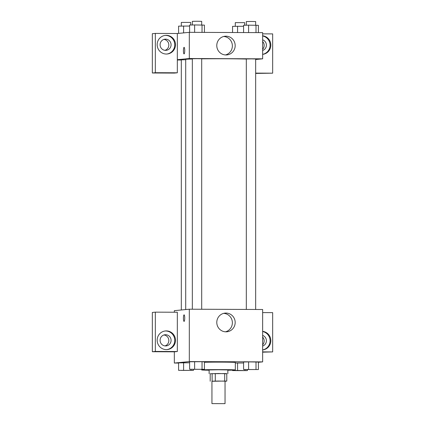 <?xml version="1.0" encoding="UTF-8"?>
<svg xmlns="http://www.w3.org/2000/svg" width="425" height="425" viewBox="0 0 425 425"><rect width="100%" height="100%" fill="white"/><g stroke="black" fill="none" stroke-linecap="round" stroke-linejoin="round"><path stroke-width="0.64" d="M224.91 403.644L211.942 403.623L224.91 403.644M211.942 403.623L211.942 381.172L218.492 381.039L225.038 381.172L225.038 403.623M210.2 381.236L210.2 373.75L224.692 373.559L224.692 381.044L211.942 381.289M225.038 381.278L226.785 381.108L224.692 381.044M224.692 373.559L226.785 373.623L226.785 381.108M226.785 373.777L218.492 373.501L210.2 373.777M209.137 373.687L209.137 369.947L218.492 369.761L227.848 369.947L227.848 373.687M215.284 373.522L215.284 381.007M212.117 373.564L212.117 381.05M209.137 370.228A16.841 0.335 0 0 1 201.652 369.947A16.841 0.335 0 0 1 218.492 369.612A16.841 0.335 0 0 1 235.333 369.947A16.841 0.335 0 0 1 234.988 370.016A16.841 0.335 0 0 1 227.848 370.228M204.425 362.281A16.841 0.335 0 0 1 223.327 362.142A16.841 0.335 0 0 1 235.333 362.467L235.333 369.947M258.4 362.297L262.645 361.882L189.316 361.585L174.335 363.046L178.585 363.062M237.57 362.971L243.578 362.993L235.333 363.019L237.57 362.971L237.57 370.451L232.555 370.568L247.371 370.627L237.57 370.451M183.6 370.233L183.6 362.748L189.608 362.775L178.585 362.865L178.585 370.345L193.402 370.403L178.585 370.345M204.425 369.33L204.425 361.845L202.034 361.702L189.608 361.787L189.608 369.267L204.425 369.33L189.608 369.267M258.4 369.548L258.4 362.063L248.593 361.893L243.578 362.004L243.578 369.49L258.4 369.548L243.578 369.49M184.726 318.059A3.272 0.653 90.2 0 1 184.062 321.401A3.272 0.653 90.2 0 1 183.419 318.123A3.272 0.653 90.2 0 1 184.089 314.851A3.272 0.653 90.2 0 1 184.726 318.059M177.331 351.528L155.332 351.438L155.332 312.152L177.331 312.242L177.331 351.528L174.335 351.82L174.335 363.046M262.645 361.882L262.645 309.501L189.316 309.203L189.316 361.585M189.316 309.203L174.335 310.664L174.335 312.232M184.089 314.851A3.272 0.653 -89.8 0 0 183.419 318.123A3.272 0.653 -89.8 0 0 184.062 321.401M166.334 349.616A9.355 9.164 -95.6 0 1 157.181 340.685A9.355 9.164 -95.6 0 1 165.421 330.947A9.355 9.164 -95.6 0 1 175.456 339.368A9.355 9.164 -95.6 0 1 166.334 349.616M166.871 349.6A9.355 9.164 84.4 0 0 174.707 339.442A9.355 9.164 84.4 0 0 165.049 330.995M160.087 340.313A5.615 5.498 -95.6 0 1 165.038 334.746A5.615 5.498 -95.6 0 1 171.084 340.356A5.615 5.498 -95.6 0 1 166.133 345.918A5.615 5.498 -95.6 0 1 160.087 340.313M163.928 334.974A5.615 5.498 -95.6 0 1 164.996 345.913M155.332 312.152L152.336 312.449L152.336 351.73L155.332 351.438M174.335 351.82L152.336 351.73M225.978 331.829A9.387 9.196 -95.6 0 1 216.798 322.878A9.387 9.196 -95.6 0 1 225.069 313.108A9.387 9.196 -95.6 0 1 235.131 321.55A9.387 9.196 -95.6 0 1 225.978 331.829M225.489 331.813A9.387 9.196 84.4 0 0 223.683 313.353M262.645 331.351A9.355 9.164 -95.6 0 1 262.645 349.95M262.645 351.879L272.664 351.916L272.664 312.635L262.645 312.593M262.645 349.913A9.355 9.164 84.4 0 0 262.645 331.543M262.645 335.405A5.615 5.498 -95.6 0 1 262.645 346.056M262.645 337.083A5.615 5.498 -95.6 0 1 262.645 344.834M272.664 351.916L262.645 352.182M185.709 309.554L185.709 59.404A32.783 0.653 0 0 1 192.339 59.011M201.694 58.847A32.783 0.653 0 0 1 246.309 59.059M255.664 309.474L255.664 58.979L251.457 58.884L246.309 58.979L246.309 309.432M181.316 309.984L181.316 59.835L185.709 59.744M192.339 309.214L192.339 58.756L197.019 58.666L201.694 58.756L201.694 309.251M181.316 60.021L177.331 59.999M255.664 59.505L262.645 58.825L189.316 58.523L177.331 59.697L177.331 72.792L155.332 72.702L155.332 33.416L177.331 33.506L177.331 59.697M164.996 50.336A5.615 5.498 84.4 0 0 163.928 39.403M262.645 49.258A5.615 5.498 84.4 0 0 262.645 41.512M177.331 72.792L174.335 73.084L152.336 72.994L152.336 33.708L155.332 33.416M255.664 73.111L272.664 73.18L255.664 73.419M171.084 44.779A5.615 5.498 -95.6 0 1 166.133 50.347A5.615 5.498 -95.6 0 1 160.087 44.737A5.615 5.498 -95.6 0 1 165.038 39.174A5.615 5.498 -95.6 0 1 171.084 44.779M166.871 54.028A9.355 9.164 84.4 0 0 174.707 43.865A9.355 9.164 84.4 0 0 165.049 35.418M166.334 54.039A9.355 9.164 -95.6 0 1 157.181 45.114A9.355 9.164 -95.6 0 1 165.421 35.376A9.355 9.164 -95.6 0 1 175.456 43.796A9.355 9.164 -95.6 0 1 166.334 54.039M262.645 39.828A5.615 5.498 -95.6 0 1 262.645 50.479M262.645 54.342A9.355 9.164 84.4 0 0 262.645 35.971M262.645 35.78A9.355 9.164 -95.6 0 1 262.645 54.379M272.664 73.18L272.664 33.894L262.645 33.857M155.332 72.702L152.336 72.994M262.645 58.825L262.645 32.635L189.316 32.337L177.331 33.506M216.782 45.544A9.387 9.196 -95.6 0 1 225.069 36.237A9.387 9.196 -95.6 0 1 235.131 44.683A9.387 9.196 -95.6 0 1 226.892 54.921A9.387 9.196 -95.6 0 1 216.782 45.544M189.316 32.337L189.316 58.523M225.489 54.947A9.387 9.196 84.4 0 0 223.683 36.486M184.726 50.564A3.272 0.653 90.2 0 1 184.062 53.901A3.272 0.653 90.2 0 1 183.419 50.623A3.272 0.653 90.2 0 1 184.089 47.35A3.272 0.653 90.2 0 1 184.726 50.564M184.089 47.35A3.272 0.653 -89.8 0 0 183.419 50.623A3.272 0.653 -89.8 0 0 184.062 53.901M258.4 32.619L258.4 25.335L248.593 25.16L243.578 25.277L243.578 32.555M256.004 25.192L256.004 32.608M248.593 25.16L248.593 32.576M246.309 25.213L246.309 21.563L250.989 21.468L255.664 21.563L255.664 25.192M204.425 32.396L204.425 25.117L194.623 24.942L189.608 25.054L189.608 32.337M202.034 24.974L202.034 32.385M194.623 24.942L194.623 32.358M192.339 24.995L192.339 21.346L197.019 21.25L201.694 21.346L201.694 24.969M243.578 26.265L232.555 26.35L232.555 32.513M237.57 26.238L237.57 32.534M235.285 26.292L235.285 22.642L244.641 22.642L244.641 25.25M189.608 26.042L178.585 26.132L178.585 33.384M183.6 26.021L183.6 32.895M181.316 26.068L181.316 22.419L190.671 22.419L190.671 25.032M246.309 369.548L255.664 369.548M258.4 362.063L256.004 361.925L256.004 369.405M256.004 361.925L248.593 361.893L248.593 369.373M248.593 361.893L243.578 362.004M192.339 369.33L201.694 369.33M204.425 361.845L202.034 361.702L202.034 369.187M202.034 361.702L194.623 361.67L194.623 369.155M194.623 361.67L189.608 361.787M235.285 370.627L244.641 370.627M232.555 370.132L232.555 370.568M247.371 369.638L247.371 370.627M244.981 369.569L244.981 370.483M181.316 370.403L190.671 370.403M193.402 369.415L193.402 370.403M191.011 369.352L191.011 370.265M183.6 362.748L178.585 362.865M201.652 369.389L201.652 369.947"/></g></svg>
